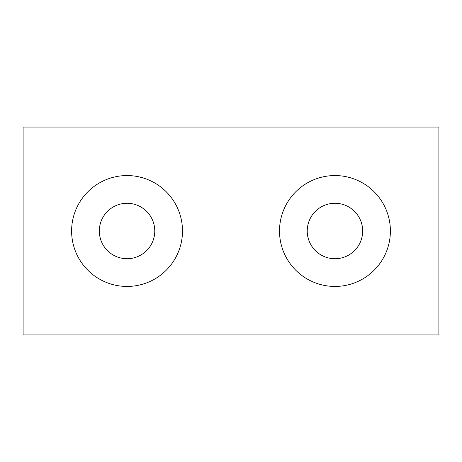 <?xml version="1.0" encoding="UTF-8"?>
<svg xmlns="http://www.w3.org/2000/svg" width="462" height="462" viewBox="0 0 462 462"><rect width="100%" height="100%" fill="white"/><g stroke="black" fill="none" stroke-linecap="round" stroke-linejoin="round"><path stroke-width="0.69" d="M390.39 231A55.44 55.44 0 0 1 334.95 286.44A55.44 55.44 0 0 1 279.51 231A55.44 55.44 0 0 1 334.95 175.56A55.44 55.44 0 0 1 390.39 231M362.67 231A27.72 27.72 0 0 1 334.95 258.72A27.72 27.72 0 0 1 307.23 231A27.72 27.72 0 0 1 334.95 203.28A27.72 27.72 0 0 1 362.67 231M99.33 231A27.72 27.72 0 0 0 127.05 258.72A27.72 27.72 0 0 0 154.77 231A27.72 27.72 0 0 0 127.05 203.28A27.72 27.72 0 0 0 99.33 231M71.61 231A55.44 55.44 0 0 0 127.05 286.44A55.44 55.44 0 0 0 182.49 231A55.44 55.44 0 0 0 127.05 175.56A55.44 55.44 0 0 0 71.61 231M23.1 127.05L23.1 334.95L438.9 334.95L438.9 127.05L23.1 127.05"/></g></svg>
